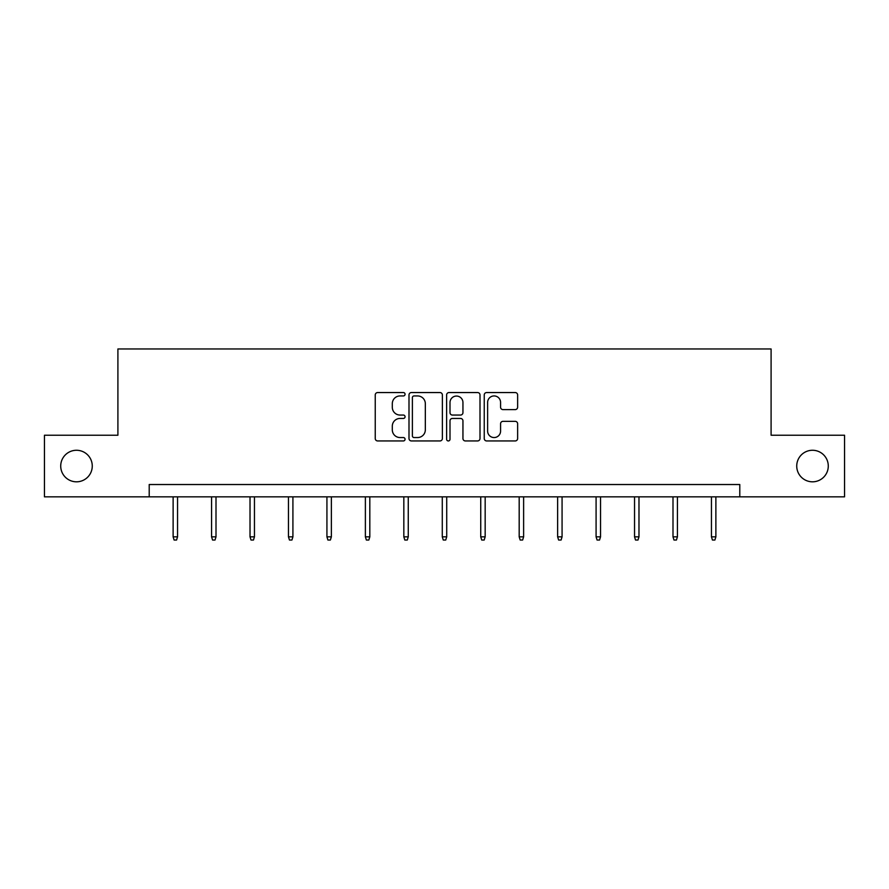 <?xml version="1.0" encoding="UTF-8"?>
<svg xmlns="http://www.w3.org/2000/svg" width="889" height="889" viewBox="0 0 889 889"><rect width="100%" height="100%" fill="white"/><g stroke="black" fill="none" stroke-linecap="round" stroke-linejoin="round"><path stroke-width="1.33" d="M405.062 394.249A1.689 1.689 0 0 0 403.373 392.549L377.658 392.549A2.423 2.423 0 0 0 375.247 394.972L375.247 438.521A2.423 2.423 0 0 0 377.658 440.944L403.373 440.944A1.689 1.689 0 0 0 405.062 439.244A1.689 1.689 0 0 0 403.373 437.555L400.039 437.555A7.745 7.745 0 0 1 392.305 429.809L392.305 426.187A7.745 7.745 0 0 1 400.039 418.441L403.373 418.441A1.689 1.689 0 0 0 405.062 416.741A1.689 1.689 0 0 0 403.373 415.052L400.039 415.052A7.745 7.745 0 0 1 392.305 407.306L392.305 403.684A7.745 7.745 0 0 1 400.039 395.938L403.373 395.938A1.689 1.689 0 0 0 405.062 394.249M796.733 466.047A15.78 15.78 0 0 0 812.502 481.816A15.78 15.78 0 0 0 828.281 466.047A15.78 15.78 0 0 0 812.502 450.267A15.78 15.78 0 0 0 796.733 466.047M60.719 466.047A15.78 15.78 0 0 0 76.498 481.816A15.78 15.78 0 0 0 92.267 466.047A15.78 15.78 0 0 0 76.498 450.267A15.78 15.78 0 0 0 60.719 466.047M515.209 409.607A2.423 2.423 0 0 0 517.631 407.184L517.631 394.972A2.423 2.423 0 0 0 515.209 392.549L486.661 392.549A2.423 2.423 0 0 0 484.238 394.972L484.238 438.521A2.423 2.423 0 0 0 486.661 440.944L515.209 440.944A2.423 2.423 0 0 0 517.631 438.521L517.631 423.764A2.423 2.423 0 0 0 515.209 421.342L502.985 421.342A2.423 2.423 0 0 0 500.574 423.764L500.574 431.076A6.467 6.467 0 0 1 494.095 437.555A6.467 6.467 0 0 1 487.628 431.076L487.628 402.406A6.467 6.467 0 0 1 494.095 395.938A6.467 6.467 0 0 1 500.574 402.406L500.574 407.184A2.423 2.423 0 0 0 502.985 409.607L515.209 409.607M149.208 496.851L44.45 496.851L44.45 435.232L117.904 435.232L117.904 348.966L771.096 348.966L771.096 435.232L844.55 435.232L844.55 496.851L739.792 496.851L739.792 484.527L149.208 484.527L149.208 496.851L739.792 496.851M442.378 394.972A2.423 2.423 0 0 0 439.966 392.549L411.418 392.549A2.423 2.423 0 0 0 408.996 394.972L408.996 438.521A2.423 2.423 0 0 0 411.418 440.944L439.966 440.944A2.423 2.423 0 0 0 442.378 438.521L442.378 394.972M449.034 392.549L477.582 392.549A2.423 2.423 0 0 1 480.004 394.972L480.004 438.521A2.423 2.423 0 0 1 477.582 440.944L465.369 440.944A2.423 2.423 0 0 1 462.947 438.521L462.947 420.864A2.423 2.423 0 0 0 460.524 418.441L452.423 418.441A2.423 2.423 0 0 0 450.001 420.864L450.001 439.244A1.689 1.689 0 0 1 448.312 440.944A1.689 1.689 0 0 1 446.622 439.244L446.622 394.972A2.423 2.423 0 0 1 449.034 392.549M414.074 395.938A1.689 1.689 0 0 0 412.385 397.627L412.385 435.854A1.689 1.689 0 0 0 414.074 437.555L417.586 437.555A7.745 7.745 0 0 0 425.331 429.809L425.331 403.684A7.745 7.745 0 0 0 417.586 395.938L414.074 395.938M462.947 402.528A6.467 6.467 0 0 0 456.479 396.061A6.467 6.467 0 0 0 450.001 402.528L450.001 412.629A2.423 2.423 0 0 0 452.423 415.052L460.524 415.052A2.423 2.423 0 0 0 462.947 412.629L462.947 402.528M177.556 536.834L176.567 540.034L174.1 540.034L173.122 536.834L177.556 536.834L177.556 496.851M173.122 536.834L173.122 496.851M216.005 536.834L215.016 540.034L212.56 540.034L211.571 536.834L216.005 536.834L216.005 496.851M211.571 536.834L211.571 496.851M254.454 536.834L253.476 540.034L251.009 540.034L250.02 536.834L254.454 536.834L254.454 496.851M250.02 536.834L250.02 496.851M292.914 536.834L291.925 540.034L289.458 540.034L288.469 536.834L292.914 536.834L292.914 496.851M288.469 536.834L288.469 496.851M331.364 536.834L330.375 540.034L327.908 540.034L326.93 536.834L331.364 536.834L331.364 496.851M326.93 536.834L326.93 496.851M369.813 536.834L368.824 540.034L366.368 540.034L365.379 536.834L369.813 536.834L369.813 496.851M365.379 536.834L365.379 496.851M408.262 536.834L407.284 540.034L404.817 540.034L403.828 536.834L408.262 536.834L408.262 496.851M403.828 536.834L403.828 496.851M446.723 536.834L445.733 540.034L443.267 540.034L442.278 536.834L446.723 536.834L446.723 496.851M442.278 536.834L442.278 496.851M485.172 536.834L484.183 540.034L481.716 540.034L480.738 536.834L485.172 536.834L485.172 496.851M480.738 536.834L480.738 496.851M523.621 536.834L522.632 540.034L520.176 540.034L519.187 536.834L523.621 536.834L523.621 496.851M519.187 536.834L519.187 496.851M562.07 536.834L561.092 540.034L558.625 540.034L557.636 536.834L562.07 536.834L562.07 496.851M557.636 536.834L557.636 496.851M600.531 536.834L599.542 540.034L597.075 540.034L596.086 536.834L600.531 536.834L600.531 496.851M596.086 536.834L596.086 496.851M638.98 536.834L637.991 540.034L635.524 540.034L634.546 536.834L638.98 536.834L638.98 496.851M634.546 536.834L634.546 496.851M677.429 536.834L676.44 540.034L673.984 540.034L672.995 536.834L677.429 536.834L677.429 496.851M672.995 536.834L672.995 496.851M715.878 536.834L714.9 540.034L712.433 540.034L711.444 536.834L715.878 536.834L715.878 496.851M711.444 536.834L711.444 496.851"/></g></svg>
